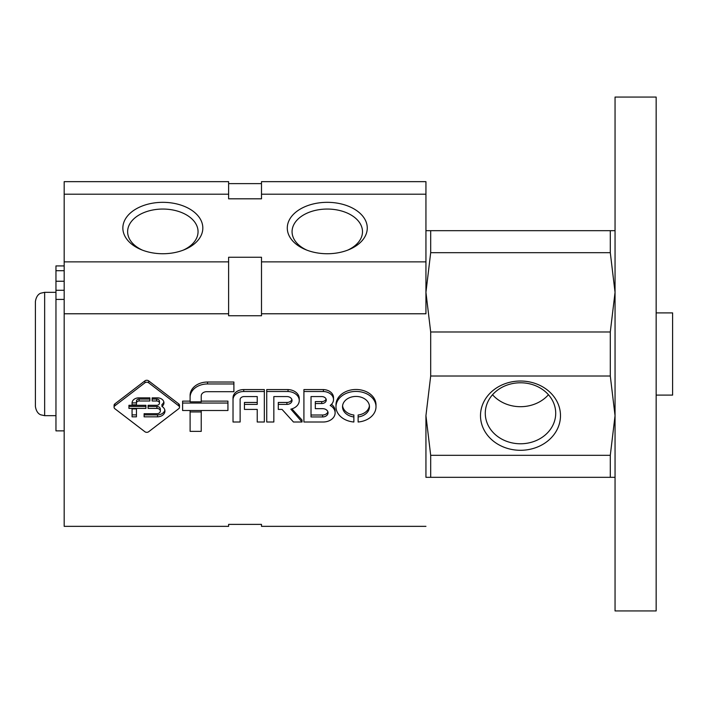 <?xml version="1.0" encoding="UTF-8"?>
<svg xmlns="http://www.w3.org/2000/svg" width="708" height="708" viewBox="0 0 708 708"><rect width="100%" height="100%" fill="white"/><g stroke="black" fill="none" stroke-linecap="round" stroke-linejoin="round"><path stroke-width="1.06" d="M182.602 403.056L182.602 410.507L227.932 410.507L227.932 403.056L182.602 403.056L182.602 401.117L190.107 401.117M227.932 403.056L227.932 401.117L201.231 401.117M190.107 397.294L190.107 401.843L201.231 401.843L201.231 395.896A5.487 4.204 180 0 1 206.391 391.701L233.897 391.701L233.897 382.028L207.506 382.028A17.399 13.328 0 0 0 190.107 395.356L190.107 397.294A17.399 13.328 180 0 1 207.506 383.966L207.506 382.028M233.897 383.966L207.506 383.966M190.107 411.932L190.107 431.367L201.231 431.367L201.231 411.932L190.107 411.932L190.107 410.507M201.231 411.932L201.231 410.507M243.72 391.515A10.708 8.204 180 0 0 233.02 399.719L233.02 397.781A10.708 8.204 0 0 1 243.72 389.577L264.341 389.577L264.341 391.515L243.72 391.515L243.72 389.577M233.02 399.719L233.02 422.003L240.127 422.003L240.127 399.639A4.018 3.071 180 0 1 244.136 396.569L257.234 396.569L257.234 404.392L244.446 404.392L244.446 402.454L257.234 402.454M244.446 404.392L244.446 409.419L257.234 409.419L257.234 422.003L264.341 422.003L264.341 391.515M288.041 391.515L266.73 391.515L266.73 422.003L273.837 422.003L273.837 396.569L286.917 396.569A5.106 3.912 180 0 1 292.023 400.48A5.106 3.912 180 0 1 286.917 404.392L278.288 404.392L278.288 409.419L282.058 409.419L293.457 422.003L302.033 422.003L290.838 409.144A11.753 9.009 180 0 0 299.263 400.516A11.753 9.009 180 0 0 288.041 391.515L288.041 389.577A11.753 9.009 0 0 1 299.263 398.577L299.263 400.516M266.73 391.515L266.73 389.577L288.041 389.577M291.864 399.507A5.106 3.912 0 0 1 286.917 402.454L278.288 402.454L278.288 404.392M302.033 422.003L302.033 420.065L291.891 408.87M323.397 391.515L303.918 391.515L303.918 422.003L323.397 422.003A11.93 9.142 180 0 0 335.123 412.861A11.93 9.142 180 0 0 330.185 405.463A10.532 8.062 180 0 0 333.512 399.577A10.532 8.062 180 0 0 323.397 391.515L323.397 389.577A10.532 8.062 0 0 1 333.512 397.639L333.512 399.577M331.477 404.348A11.93 9.142 0 0 1 335.123 410.923L335.123 412.861M303.918 391.515L303.918 389.577L323.397 389.577M315.317 403.542L321.715 403.542A4.549 3.487 180 0 0 326.273 400.055A4.549 3.487 180 0 0 321.715 396.569L311.024 396.569L311.024 416.95L322.636 416.95A5.407 4.142 180 0 0 328.034 412.808A5.407 4.142 180 0 0 322.636 408.666L315.317 408.666L315.317 401.604L321.715 401.604A4.549 3.487 0 0 0 326.087 399.082M327.884 411.835A5.407 4.142 0 0 1 322.636 415.012L311.024 415.012M353.867 416.95A13.47 10.319 180 0 1 342.522 406.755A13.47 10.319 180 0 1 355.991 396.436A13.47 10.319 180 0 1 369.47 406.755A13.47 10.319 180 0 1 358.124 416.95L358.124 422.003A20.01 15.328 180 0 0 376.001 406.755A20.01 15.328 180 0 0 355.991 391.427A20.01 15.328 180 0 0 335.99 406.755A20.01 15.328 180 0 0 353.867 422.003L353.867 415.012A13.47 10.319 0 0 1 342.584 405.79M335.99 406.755L335.99 404.817A20.01 15.328 0 0 1 355.991 389.489A20.01 15.328 0 0 1 376.001 404.817L376.001 406.755M369.408 405.79A13.47 10.319 0 0 1 358.124 415.012L358.124 416.95M114.855 405.817A2.673 2.053 180 0 0 114.077 407.268A2.673 2.053 180 0 0 114.855 408.72L144.892 431.73A2.673 2.053 180 0 0 148.68 431.73L178.708 408.72A2.673 2.053 180 0 0 179.496 407.268A2.673 2.053 180 0 0 178.708 405.817L148.68 382.816A2.673 2.053 180 0 0 144.892 382.816L114.855 405.817L114.855 403.879L144.892 380.877A2.673 2.053 0 0 1 148.68 380.877L178.708 403.879A2.673 2.053 0 0 1 179.496 405.33L179.496 407.268M114.077 407.268L114.077 405.33A2.673 2.053 0 0 1 114.855 403.879M160.344 411.056A3.443 2.637 180 0 1 156.911 413.693L144.122 413.693L144.122 416.826L157.548 416.826A7.54 5.779 180 0 0 164.946 411.047A7.54 5.779 180 0 0 161.955 406.445A6.514 4.991 180 0 0 163.946 402.852A6.514 4.991 180 0 0 157.627 397.861L152.14 397.861L152.14 400.994L156.645 400.994A2.814 2.159 180 0 1 159.459 403.144A2.814 2.159 180 0 1 156.645 405.303L148.087 405.303L148.087 408.419L156.911 408.419L156.911 406.489A3.443 2.637 0 0 1 160.344 409.118L160.344 411.056A3.443 2.637 180 0 0 156.911 408.419M156.645 400.994L156.645 399.055A2.814 2.159 0 0 1 159.459 401.215L159.459 403.144M163.822 401.879A6.514 4.991 0 0 1 161.955 404.507L161.955 406.445M164.84 410.082A7.54 5.779 0 0 1 157.548 414.888L144.122 414.888M157.548 416.826L157.548 414.888M145.928 405.303L128.936 405.303L128.936 408.419L145.928 408.419L145.928 405.303M156.911 406.489L148.087 406.489M156.645 399.055L152.14 399.055M132.069 408.897L132.069 416.826L136.449 416.826L136.449 408.897L132.069 408.897M136.449 404.826L136.449 403.047A2.673 2.053 180 0 1 139.122 400.994L149.875 400.994L149.875 397.861L138.759 397.861A6.691 5.124 180 0 0 132.069 402.985L132.069 404.826L136.449 404.826L136.449 402.887L132.069 402.887M149.875 399.055L139.122 399.055A2.673 2.053 0 0 0 136.449 401.109L136.449 403.047M145.928 406.489L128.936 406.489M136.449 414.888L132.069 414.888M64.18 194.196L228.613 194.196L228.613 181.655L64.18 181.655L64.18 526.345L228.613 526.345L228.613 524.38L261.5 524.38L261.5 526.345L425.942 526.345M228.613 194.196L228.613 198.815L261.5 198.815L261.5 181.655L425.942 181.655L425.942 313.777L261.5 313.777L261.5 315.75L228.613 315.75L228.613 313.777L64.18 313.777M228.613 183.62L261.5 183.62M327.282 202.329A39.993 25.709 180 0 1 365.629 220.746A39.993 25.709 180 0 1 349.035 249.605A39.993 25.709 180 0 1 305.529 249.605A39.993 25.709 180 0 1 288.926 220.746A39.993 25.709 180 0 1 327.282 202.329M162.84 202.329A39.993 25.709 180 0 1 201.187 220.746A39.993 25.709 180 0 1 184.593 249.605A39.993 25.709 180 0 1 141.087 249.605A39.993 25.709 180 0 1 124.493 220.746A39.993 25.709 180 0 1 162.84 202.329M64.18 261.871L228.613 261.871L228.613 313.777M425.942 261.871L261.5 261.871L261.5 257.252L228.613 257.252L228.613 261.871M261.5 194.196L425.942 194.196M261.5 261.871L261.5 313.777M142.441 250.145A35.214 22.638 180 0 1 127.626 231.693A35.214 22.638 180 0 1 162.84 209.055A35.214 22.638 180 0 1 198.054 231.693A35.214 22.638 180 0 1 183.239 250.145M306.883 250.145A35.214 22.638 180 0 1 292.068 231.693A35.214 22.638 180 0 1 327.282 209.055A35.214 22.638 180 0 1 362.496 231.693A35.214 22.638 180 0 1 347.672 250.145M64.18 430.871L55.959 430.871L55.959 299.413L64.18 299.413M64.18 265.925L55.959 265.925L55.959 299.413M615.048 230.675L430.685 230.675L430.685 252.694L425.942 292.333L430.685 331.981L430.685 376.019L610.296 376.019L615.048 415.667L610.296 455.306L610.296 477.325L615.048 477.325M425.942 415.667L425.942 477.325L430.685 477.325L430.685 455.306L425.942 415.667L430.685 376.019M430.685 252.694L610.296 252.694L615.048 292.333L610.296 331.981L610.296 376.019M610.296 230.675L610.296 252.694M430.685 477.325L610.296 477.325M430.685 455.306L610.296 455.306M430.685 331.981L610.296 331.981M44.648 415.667L44.648 292.333L40.781 293.183C40.878 293.227 36.542 294.059 35.4 301.581L35.4 406.419C36.542 413.941 40.878 414.773 40.781 414.817L44.648 415.667L55.959 415.667M430.685 230.675L425.942 230.675M615.048 97.067L615.048 610.933L656.157 610.933L656.157 97.067L615.048 97.067M656.157 312.892L672.6 312.892L672.6 395.108L656.157 395.108M520.495 381.028A39.993 34.63 0 0 1 555.125 432.977A39.993 34.63 0 0 1 485.856 432.977A39.993 34.63 0 0 1 520.495 381.028M520.495 382.78A35.214 30.497 0 0 1 555.709 413.277A35.214 30.497 0 0 1 520.495 443.774A35.214 30.497 0 0 1 485.281 413.277A35.214 30.497 0 0 1 520.495 382.78M548.452 394.737A35.214 30.497 0 0 1 492.529 394.737M286.917 404.392L286.917 402.454M321.715 403.542L321.715 401.604M322.636 416.95L322.636 415.012M178.708 405.817L178.708 403.879M144.892 382.816L144.892 380.877M148.68 382.816L148.68 380.877M139.122 400.994L139.122 399.055M55.959 270.704L64.18 270.704M55.959 290.28L64.18 290.28M55.959 281.244L64.18 281.244M44.648 292.333L55.959 292.333"/></g></svg>

